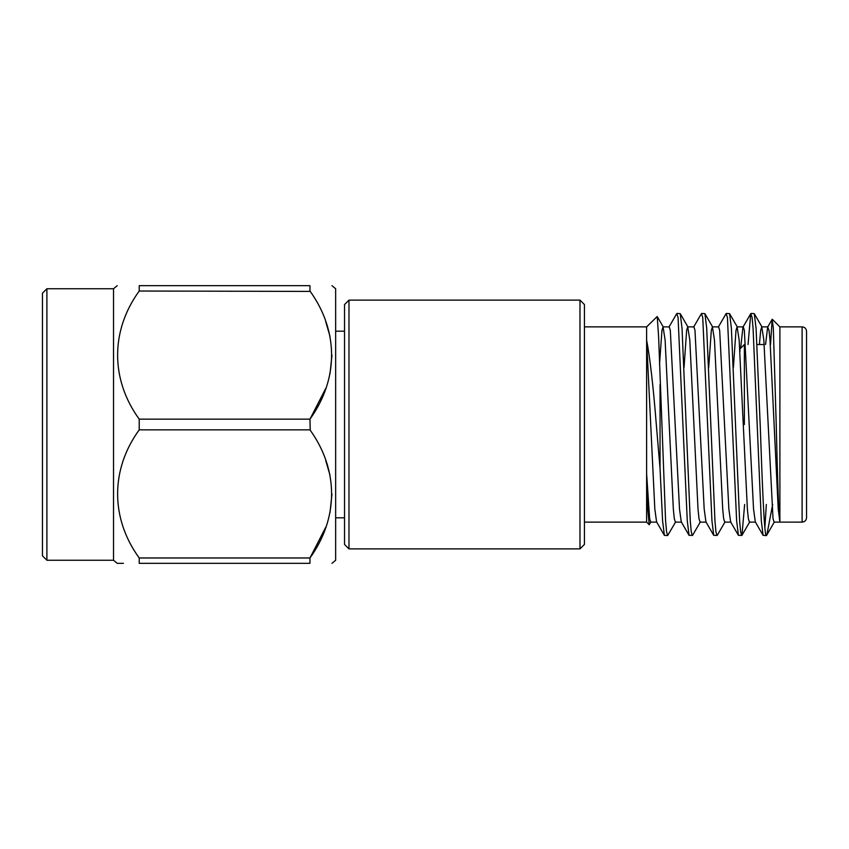 <?xml version="1.0" encoding="UTF-8"?>
<svg xmlns="http://www.w3.org/2000/svg" width="849" height="849" viewBox="0 0 849 849"><rect width="100%" height="100%" fill="white"/><g stroke="black" fill="none" stroke-linecap="round" stroke-linejoin="round"><path stroke-width="1.27" d="M584.43 304.558L584.43 544.442L579.984 548.889L579.984 300.111L584.43 304.558M348.981 548.889L344.535 544.442L344.535 304.558L348.981 300.111L348.981 548.889L579.984 548.889M806.55 331.312L806.55 517.688C806.263 520.416 804.778 521.902 802.103 522.135L802.103 326.865C804.778 327.098 806.263 328.584 806.55 331.312M584.43 326.865L646.62 326.865L646.62 522.135L649.209 524.724L647.925 510.525L646.62 473.774L649.634 518.686L650.716 522.124L656.882 522.124M779.891 424.5L779.891 326.865L779.891 522.124L802.103 522.135M772.654 504.465L766.827 534.976L766.36 535.56L763.092 535.337L761.298 520.681L753.074 328.319L752.097 317.356L750.76 313.663L748.043 344.535M766.467 535.517C764.355 539.168 762.285 484.567 760.184 424.5L756.077 328.319L754.273 313.663L751.015 313.44M660.044 384.629L660.044 468.499L662.581 520.681L664.374 535.337L667.632 535.56L666.55 531.644L665.574 520.681L658.601 336.448L657.2 316.518L646.62 326.865M700.372 521.87L692.582 535.337L689.059 535.337L687.266 520.681L678.064 317.356L676.717 313.663L668.927 327.13M692.317 535.56L691.235 531.644L690.258 520.681L682.034 328.319L680.24 313.663L676.982 313.44M725.046 521.87L717.256 535.337L713.733 535.337L711.94 520.681L702.739 317.356L701.401 313.663L693.601 327.13M716.991 535.56L715.909 531.644L714.943 520.681L706.708 328.319L704.914 313.663L701.656 313.44M744.647 504.465L741.941 535.337L738.418 535.337L736.624 520.681L727.423 317.356L726.075 313.663L718.286 327.13M741.676 535.56L740.593 531.644L739.617 520.681L731.392 328.319L729.599 313.663L726.341 313.44M675.687 521.87L667.632 535.56M770.531 344.535L772.144 319.351L773.312 328.011L776.23 424.5C777.387 472.904 778.618 517.37 779.817 521.307L778.225 509.05L770.001 339.95L769.024 330.314L767.645 327.13L765.565 344.535M664.374 535.337L656.585 521.87L654.823 509.05L646.62 340.173C650.016 357.907 653.242 386.008 656.309 424.5L660.044 468.499M651.003 521.87L649.209 524.724M46.897 288.745L42.45 293.192L42.45 555.808L46.897 560.255L46.897 288.745L113.533 288.745L117.183 285.678M46.897 560.255L113.533 560.255L113.533 288.745M325.761 388.386L309.991 419.119C338.698 379.227 338.889 331.216 309.97 291.027L309.97 285.678C338.793 285.678 338.793 285.678 309.97 285.678C338.793 285.678 338.793 285.678 309.97 285.678L139.215 285.678C110.423 285.678 110.423 285.678 139.215 285.678L139.215 291.027C110.508 330.548 110.328 379.376 139.215 419.151L139.215 429.849C110.508 469.37 110.328 518.198 139.215 557.973L139.215 563.322C110.423 563.322 110.423 563.322 139.215 563.322L309.97 563.322C338.793 563.322 338.793 563.322 309.97 563.322C338.793 563.322 338.793 563.322 309.97 563.322L309.97 557.973C338.698 518.049 338.889 470.038 309.97 429.849L139.215 429.849M331.991 563.322L335.652 560.255L335.652 288.745L331.991 285.678M139.215 291.027L310.214 291.409M325.761 321.792L329.996 336.374M331.991 355.084L329.996 373.804M310.214 430.231L309.97 419.151L139.215 419.151M123.423 563.322L117.183 563.322L113.533 560.255M139.215 557.973L309.97 557.973L325.761 527.208M325.761 460.614L329.996 475.196M331.991 493.916L329.996 512.626M766.339 504.465L764.853 527.94M763.092 535.337L755.302 521.87L753.541 509.05L744.35 330.314L743.257 326.876L737.091 326.876L736.009 330.314L733.387 367.543M750.76 313.663L742.96 327.13L740.646 348.249M738.418 535.337L730.628 521.87L728.866 509.05L719.665 330.314L718.583 326.876L712.417 326.876L711.324 330.314L708.703 367.543M713.733 535.337L705.944 521.87L704.182 509.05L694.981 330.314L693.898 326.876L687.732 326.876L686.65 330.314L684.029 367.543M689.059 535.337L681.259 521.87L679.508 509.05L670.307 330.314L669.224 326.876L663.058 326.876L661.965 330.314L659.514 364.423M779.891 522.124L774.108 522.124L773.025 518.686L763.824 339.95L761.776 326.876L760.693 330.314L759.399 344.535M755.599 522.124L749.434 522.124L748.351 518.686L747.375 509.05L739.15 339.95L737.091 326.876M730.925 522.124L724.749 522.124L723.666 518.686L722.701 509.05L714.465 339.95L712.417 326.876M706.241 522.124L700.075 522.124L698.992 518.686L698.016 509.05L689.791 339.95L687.732 326.876M681.567 522.124L675.39 522.124L674.308 518.686L673.331 509.05L665.107 339.95L663.048 326.876M744.361 424.5L744.361 344.535L739.914 348.981L739.914 351.603M772.325 319.288L779.891 326.865L802.103 326.865M348.981 300.111L579.984 300.111M335.652 331.206L344.535 331.206M335.652 517.794L344.535 517.794M584.43 522.135L646.62 522.135M767.942 326.876L761.776 326.876M767.645 327.13L772.144 319.351M766.827 534.976L774.415 521.87M762.073 327.13L754.273 313.663M749.731 521.87L741.941 535.337M737.388 327.13L729.599 313.663M712.704 327.13L704.914 313.663M688.03 327.13L680.24 313.663M663.345 327.13L657.2 316.518M756.99 344.535L764.153 344.535"/></g></svg>
